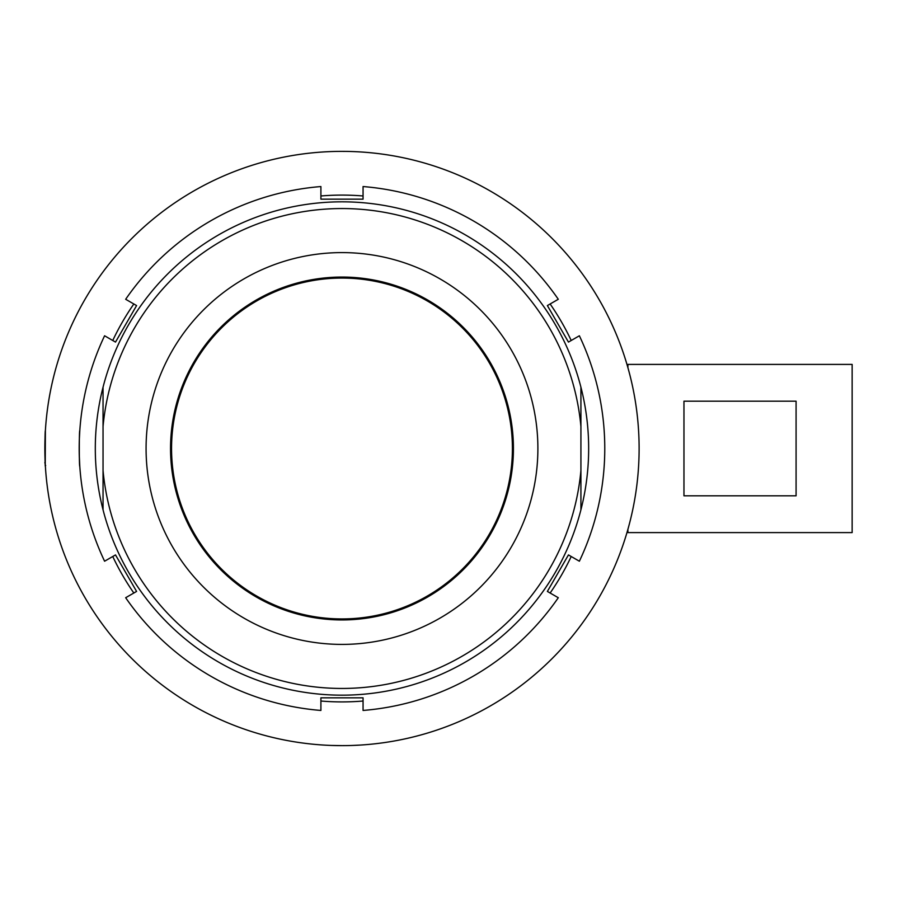 <?xml version="1.0" encoding="UTF-8"?>
<svg xmlns="http://www.w3.org/2000/svg" width="897" height="897" viewBox="0 0 897 897"><rect width="100%" height="100%" fill="white"/><g stroke="black" fill="none" stroke-linecap="round" stroke-linejoin="round"><path stroke-width="1.35" d="M44.861 450.776L45.242 466.092L45.388 430.695C44.805 429.562 44.805 467.404 45.388 466.328M45.242 466.092L45.669 465.453M45.321 465.173L44.861 462.415M341.981 278.07A170.43 170.43 0 0 0 171.551 448.5A170.43 170.43 0 0 0 341.981 618.93A170.43 170.43 0 0 0 512.411 448.5A170.43 170.43 0 0 0 341.981 278.07M341.981 277.846A170.654 170.654 0 0 0 171.327 448.5A170.654 170.654 0 0 0 341.981 619.154A170.654 170.654 0 0 0 512.635 448.5A170.654 170.654 0 0 0 341.981 277.846M796.088 401.183L796.088 495.817L683.963 495.817L683.963 401.183L796.088 401.183M627.9 529.353L627.9 532.594L852.15 532.594L852.15 364.406L627.9 364.406L627.9 367.647M338.135 745.609L334.749 745.542M331.475 745.441L341.981 745.631A297.131 297.131 0 0 0 639.113 448.5A297.131 297.131 0 0 0 341.981 151.369L345.928 151.391M45.422 466.889L45.366 465.98M341.981 151.369A297.131 297.131 0 0 0 44.85 448.5A297.131 297.131 0 0 0 341.981 745.631L345.85 745.609M363.061 195.972A253.403 253.403 0 0 0 320.902 195.972M79.788 430.672C79.138 429.562 79.138 467.404 79.788 466.328L79.261 454.891M79.373 438.644L79.766 431.132M580.92 387.201L580.92 426.512A239.948 239.948 0 0 0 103.043 426.512L103.043 387.201A246.675 246.675 0 0 1 580.92 387.201A246.675 246.675 0 0 1 341.981 695.175A246.675 246.675 0 0 1 103.043 509.799L103.043 470.488A239.948 239.948 0 0 0 580.92 470.488L580.92 509.799M341.981 644.405A195.905 195.905 0 0 1 146.076 448.5A195.905 195.905 0 0 1 341.981 252.595A195.905 195.905 0 0 1 537.886 448.5A195.905 195.905 0 0 1 341.981 644.405M341.981 277.061A171.439 171.439 0 0 0 170.542 448.5A171.439 171.439 0 0 0 341.981 619.939A171.439 171.439 0 0 0 513.42 448.5A171.439 171.439 0 0 0 341.981 277.061M558.293 597.727A262.787 262.787 0 0 1 363.061 710.446L363.061 697.844L320.902 697.844L320.902 710.446A262.787 262.787 0 0 1 125.67 597.727L136.591 591.426L115.511 554.918L104.59 561.219A262.787 262.787 0 0 1 104.59 335.781L115.511 342.082L136.591 305.574L125.67 299.273A262.787 262.787 0 0 1 320.902 186.554L320.902 199.156L363.061 199.156L363.061 186.554A262.787 262.787 0 0 1 558.293 299.273L547.372 305.574L568.451 342.082L579.372 335.781A262.787 262.787 0 0 1 579.372 561.219L568.451 554.918L547.372 591.426L558.293 597.727M103.043 509.799A246.675 246.675 0 0 1 103.043 387.201M103.043 426.512L103.043 470.488M580.92 426.512L580.92 470.488M320.902 701.028A253.403 253.403 0 0 0 363.061 701.028M112.753 556.51A253.403 253.403 0 0 0 133.832 593.018M133.832 303.982A253.403 253.403 0 0 0 112.753 340.49M571.21 340.49A253.403 253.403 0 0 0 550.13 303.982M550.13 593.018A253.403 253.403 0 0 0 571.21 556.51M346.713 745.598L349.516 745.53M352.499 745.441L360.37 745.059"/></g></svg>
